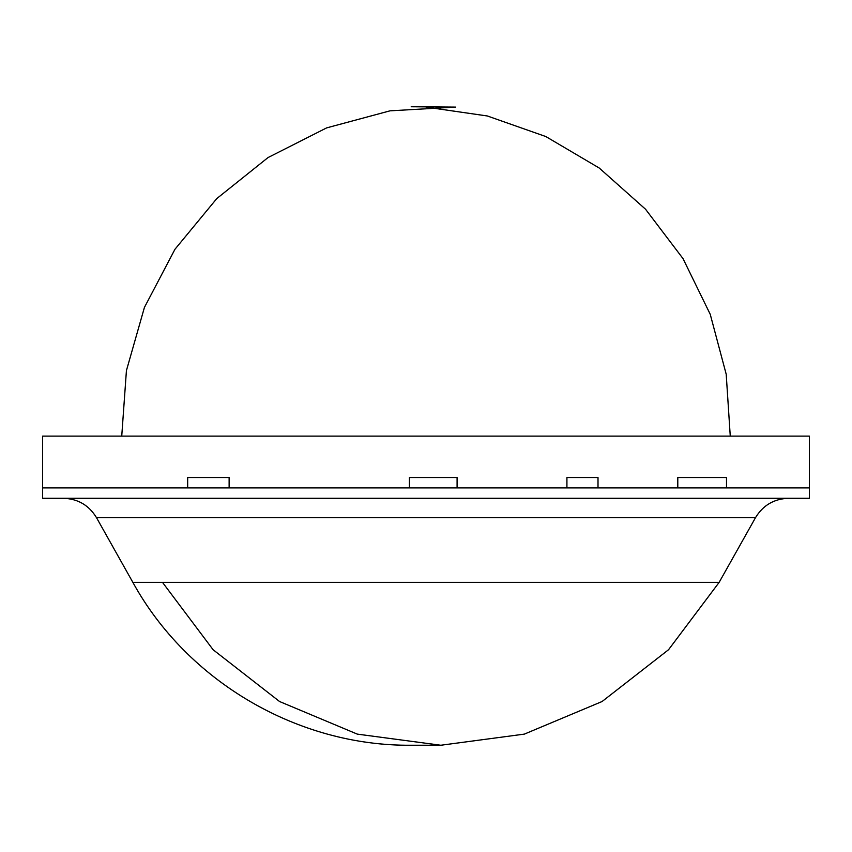 <?xml version="1.0" encoding="UTF-8"?>
<svg xmlns="http://www.w3.org/2000/svg" width="852" height="852" viewBox="0 0 852 852"><rect width="100%" height="100%" fill="white"/><g stroke="black" fill="none" stroke-linecap="round" stroke-linejoin="round"><path stroke-width="1.28" d="M187.674 487.919L42.6 487.919L42.6 436.107L809.4 436.107L809.4 487.919L229.124 487.919L229.124 477.557L229.124 487.919L187.674 487.919L187.674 477.557L229.124 477.557L187.674 477.557L187.674 487.919M409.418 477.557L409.418 487.919L409.418 477.557L457.087 477.557L457.087 487.919L457.087 477.557L409.418 477.557M566.921 477.557L566.921 487.919L566.921 477.557L598.008 477.557L598.008 487.919L598.008 477.557L566.921 477.557M677.798 477.557L677.798 487.919L677.798 477.557L726.5 477.557L726.5 487.919L726.5 477.557L677.798 477.557M809.4 487.919L809.4 498.282L42.6 498.282L42.6 487.919M162.498 582.363L213.106 649.735L279.573 701.526L357.286 734.115L440.825 745.244L524.353 734.115L602.066 701.526L668.532 649.735L719.141 582.363L755.468 517.718C763.03 505.247 774.106 498.771 788.675 498.282M121.74 436.107L126.426 370.588L144.425 307.423L174.958 249.274L216.759 198.601L268.039 157.556L326.635 127.885L390.056 110.824L455.639 107.107L411.186 106.756M426 107.107L487.355 115.978L545.844 136.554L599.244 168.036L645.56 209.251L683.027 258.635L710.248 314.335L726.202 374.241L730.26 436.107M755.468 517.718L96.532 517.718C88.97 505.247 77.894 498.771 63.325 498.282M719.141 582.363L132.859 582.363L96.532 517.718M132.859 582.363C187.376 681.568 297.987 746.299 411.186 745.244L440.814 745.244"/></g></svg>
